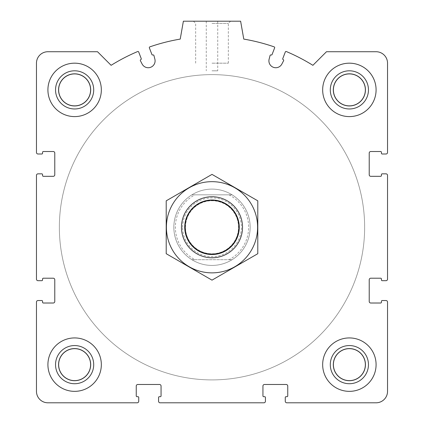 <?xml version="1.0" encoding="UTF-8"?>
<svg xmlns="http://www.w3.org/2000/svg" width="424" height="424" viewBox="0 0 424 424"><rect width="100%" height="100%" fill="white"/><g stroke="black" fill="none" stroke-linecap="round" stroke-linejoin="round"><path stroke-width="0.32" stroke-dasharray="2.12 1.59" d="M333.397 364.64A15.979 15.979 0 0 1 357.368 350.802A15.979 15.979 0 0 1 357.368 378.478A15.979 15.979 0 0 1 333.397 364.64A15.979 15.979 0 0 0 349.376 380.62A15.979 15.979 0 0 0 365.356 364.64A15.979 15.979 0 0 0 349.376 348.661A15.979 15.979 0 0 0 333.397 364.64A15.979 15.979 0 0 0 349.376 380.62A15.979 15.979 0 0 0 365.356 364.64A15.979 15.979 0 0 0 349.376 348.661A15.979 15.979 0 0 0 333.397 364.64M58.645 364.64A15.979 15.979 0 0 1 82.616 350.802A15.979 15.979 0 0 1 82.616 378.478A15.979 15.979 0 0 1 58.645 364.64A15.979 15.979 0 0 0 74.624 380.62A15.979 15.979 0 0 0 90.603 364.64A15.979 15.979 0 0 0 74.624 348.661A15.979 15.979 0 0 0 58.645 364.64A15.979 15.979 0 0 0 74.624 380.62A15.979 15.979 0 0 0 90.603 364.64A15.979 15.979 0 0 0 74.624 348.661A15.979 15.979 0 0 0 58.645 364.64M58.645 89.888A15.979 15.979 0 0 1 82.616 76.05A15.979 15.979 0 0 1 82.616 103.726A15.979 15.979 0 0 1 58.645 89.888A15.979 15.979 0 0 0 74.624 105.868A15.979 15.979 0 0 0 90.603 89.888A15.979 15.979 0 0 0 74.624 73.909A15.979 15.979 0 0 0 58.645 89.888A15.979 15.979 0 0 0 74.624 105.868A15.979 15.979 0 0 0 90.603 89.888A15.979 15.979 0 0 0 74.624 73.909A15.979 15.979 0 0 0 58.645 89.888M333.397 89.888A15.979 15.979 0 0 1 357.368 76.05A15.979 15.979 0 0 1 357.368 103.726A15.979 15.979 0 0 1 333.397 89.888A15.979 15.979 0 0 0 349.376 105.868A15.979 15.979 0 0 0 365.356 89.888A15.979 15.979 0 0 0 349.376 73.909A15.979 15.979 0 0 0 333.397 89.888A15.979 15.979 0 0 0 349.376 105.868A15.979 15.979 0 0 0 365.356 89.888A15.979 15.979 0 0 0 349.376 73.909A15.979 15.979 0 0 0 333.397 89.888M36.464 302.058L36.464 391.352A11.448 11.448 0 0 0 47.912 402.8L137.206 402.8A1.526 1.526 0 0 0 138.733 401.274L138.733 397.458A0.763 0.763 0 0 0 137.97 396.694L137.016 396.694A0.763 0.763 0 0 1 136.252 395.931L136.252 386.01A1.526 1.526 0 0 1 137.779 384.483L159.53 384.483A1.526 1.526 0 0 1 161.056 386.01L161.056 395.931A0.763 0.763 0 0 1 160.293 396.694L159.339 396.694A0.763 0.763 0 0 0 158.576 397.458L158.576 401.274A1.526 1.526 0 0 0 160.102 402.8L263.898 402.8A1.526 1.526 0 0 0 265.424 401.274L265.424 397.458A0.763 0.763 0 0 0 264.661 396.694L263.707 396.694A0.763 0.763 0 0 1 262.944 395.931L262.944 386.01A1.526 1.526 0 0 1 264.47 384.483L286.221 384.483A1.526 1.526 0 0 1 287.748 386.01L287.748 395.931A0.763 0.763 0 0 1 286.984 396.694L286.03 396.694A0.763 0.763 0 0 0 285.267 397.458L285.267 401.274A1.526 1.526 0 0 0 286.794 402.8L376.088 402.8A11.448 11.448 0 0 0 387.536 391.352L387.536 302.058A1.526 1.526 0 0 0 386.01 300.531L382.194 300.531A0.763 0.763 0 0 0 381.43 301.294L381.43 302.248A0.763 0.763 0 0 1 380.667 303.012L370.746 303.012A1.526 1.526 0 0 1 369.219 301.485L369.219 279.734A1.526 1.526 0 0 1 370.746 278.208L380.667 278.208A0.763 0.763 0 0 1 381.43 278.971L381.43 279.925A0.763 0.763 0 0 0 382.194 280.688L386.01 280.688A1.526 1.526 0 0 0 387.536 279.162L387.536 175.366A1.526 1.526 0 0 0 386.01 173.84L382.194 173.84A0.763 0.763 0 0 0 381.43 174.603L381.43 175.557A0.763 0.763 0 0 1 380.667 176.32L370.746 176.32A1.526 1.526 0 0 1 369.219 174.794L369.219 153.043A1.526 1.526 0 0 1 370.746 151.516L380.667 151.516A0.763 0.763 0 0 1 381.43 152.28L381.43 153.234A0.763 0.763 0 0 0 382.194 153.997L386.01 153.997A1.526 1.526 0 0 0 387.536 152.47L387.536 63.176A11.448 11.448 0 0 0 376.088 51.728L326.48 51.728L312.891 65.317A190.8 190.8 0 0 0 286.333 51.537A0.763 0.763 0 0 0 285.32 51.967L282.76 58.634A0.763 0.763 0 0 0 283.2 59.625A0.763 0.763 0 0 1 283.608 60.685L281.875 64.024A6.869 6.869 0 0 1 269.129 59.132L270.077 55.491A0.763 0.763 0 0 1 271.09 54.972A0.763 0.763 0 0 0 272.076 54.532L274.635 47.864A0.763 0.763 0 0 0 274.174 46.873A190.8 190.8 0 0 0 243.774 39.093L240.62 21.2L183.38 21.2L180.227 39.093A190.8 190.8 0 0 0 149.826 46.873A0.763 0.763 0 0 0 149.365 47.864L151.924 54.532A0.763 0.763 0 0 0 152.91 54.972A0.763 0.763 0 0 1 153.923 55.491L154.871 59.132A6.869 6.869 0 0 1 142.125 64.024L140.392 60.685A0.763 0.763 0 0 1 140.8 59.625A0.763 0.763 0 0 0 141.24 58.634L138.68 51.967A0.763 0.763 0 0 0 137.668 51.537A190.8 190.8 0 0 0 111.109 65.317L97.52 51.728L47.912 51.728A11.448 11.448 0 0 0 36.464 63.176L36.464 152.47A1.526 1.526 0 0 0 37.99 153.997L41.806 153.997A0.763 0.763 0 0 0 42.57 153.234L42.57 152.28A0.763 0.763 0 0 1 43.333 151.516L53.254 151.516A1.526 1.526 0 0 1 54.781 153.043L54.781 174.794A1.526 1.526 0 0 1 53.254 176.32L43.333 176.32A0.763 0.763 0 0 1 42.57 175.557L42.57 174.603A0.763 0.763 0 0 0 41.806 173.84L37.99 173.84A1.526 1.526 0 0 0 36.464 175.366L36.464 279.162A1.526 1.526 0 0 0 37.99 280.688L41.806 280.688A0.763 0.763 0 0 0 42.57 279.925L42.57 278.971A0.763 0.763 0 0 1 43.333 278.208L53.254 278.208A1.526 1.526 0 0 1 54.781 279.734L54.781 301.485A1.526 1.526 0 0 1 53.254 303.012L43.333 303.012A0.763 0.763 0 0 1 42.57 302.248L42.57 301.294A0.763 0.763 0 0 0 41.806 300.531L37.99 300.531A1.526 1.526 0 0 0 36.464 302.058M212 21.2L230.561 21.2L212 21.2M101.336 89.888A26.712 26.712 0 0 0 74.624 63.176A26.712 26.712 0 0 0 47.912 89.888A26.712 26.712 0 0 0 74.624 116.6A26.712 26.712 0 0 0 101.336 89.888M101.336 364.64A26.712 26.712 0 0 0 74.624 337.928A26.712 26.712 0 0 0 47.912 364.64A26.712 26.712 0 0 0 74.624 391.352A26.712 26.712 0 0 0 101.336 364.64M376.088 364.64A26.712 26.712 0 0 0 349.376 337.928A26.712 26.712 0 0 0 322.664 364.64A26.712 26.712 0 0 0 349.376 391.352A26.712 26.712 0 0 0 376.088 364.64M376.088 89.888A26.712 26.712 0 0 0 349.376 63.176A26.712 26.712 0 0 0 322.664 89.888A26.712 26.712 0 0 0 349.376 116.6A26.712 26.712 0 0 0 376.088 89.888M194.971 259.7L191.897 259.7A38.16 38.16 0 0 1 173.84 227.264A38.16 38.16 0 0 1 231.08 194.219A38.16 38.16 0 0 1 231.08 260.31A38.16 38.16 0 0 1 173.84 227.264A38.16 38.16 0 0 1 231.08 194.219A38.16 38.16 0 0 1 231.08 260.31A38.16 38.16 0 0 1 173.84 227.264A38.16 38.16 0 0 1 191.897 194.828L229.029 194.828A36.634 36.634 0 0 1 229.029 259.7L194.971 259.7A36.634 36.634 0 0 1 194.971 194.828M59.36 227.264A152.64 152.64 0 0 1 288.32 95.071A152.64 152.64 0 0 1 288.32 359.457A152.64 152.64 0 0 1 59.36 227.264A152.64 152.64 0 0 1 288.32 95.071A152.64 152.64 0 0 1 288.32 359.457A152.64 152.64 0 0 1 59.36 227.264A152.64 152.64 0 0 1 288.32 95.071A152.64 152.64 0 0 1 288.32 359.457A152.64 152.64 0 0 1 59.36 227.264A152.64 152.64 0 0 1 288.32 95.071A152.64 152.64 0 0 1 288.32 359.457A152.64 152.64 0 0 1 59.36 227.264M212 70.808L217.724 70.808L212 70.808M212 23.415L228.345 23.415L212 23.415M212 63.176L228.345 63.176L212 63.176M322.664 89.888A26.712 26.712 0 0 1 362.732 66.754A26.712 26.712 0 0 1 362.732 113.023A26.712 26.712 0 0 1 322.664 89.888A26.712 26.712 0 0 1 362.732 66.754A26.712 26.712 0 0 1 362.732 113.023A26.712 26.712 0 0 1 322.664 89.888M322.664 364.64A26.712 26.712 0 0 1 362.732 341.506A26.712 26.712 0 0 1 362.732 387.774A26.712 26.712 0 0 1 322.664 364.64A26.712 26.712 0 0 1 362.732 341.506A26.712 26.712 0 0 1 362.732 387.774A26.712 26.712 0 0 1 322.664 364.64M47.912 364.64A26.712 26.712 0 0 1 87.98 341.506A26.712 26.712 0 0 1 87.98 387.774A26.712 26.712 0 0 1 47.912 364.64A26.712 26.712 0 0 1 87.98 341.506A26.712 26.712 0 0 1 87.98 387.774A26.712 26.712 0 0 1 47.912 364.64M47.912 89.888A26.712 26.712 0 0 1 87.98 66.754A26.712 26.712 0 0 1 87.98 113.023A26.712 26.712 0 0 1 47.912 89.888A26.712 26.712 0 0 1 87.98 66.754A26.712 26.712 0 0 1 87.98 113.023A26.712 26.712 0 0 1 47.912 89.888M330.296 89.888A19.08 19.08 0 0 1 358.916 73.363A19.08 19.08 0 0 1 358.916 106.413A19.08 19.08 0 0 1 330.296 89.888M55.544 89.888A19.08 19.08 0 0 1 84.164 73.363A19.08 19.08 0 0 1 84.164 106.413A19.08 19.08 0 0 1 55.544 89.888M55.544 364.64A19.08 19.08 0 0 1 84.164 348.115A19.08 19.08 0 0 1 84.164 381.165A19.08 19.08 0 0 1 55.544 364.64M330.296 364.64A19.08 19.08 0 0 1 358.916 348.115A19.08 19.08 0 0 1 358.916 381.165A19.08 19.08 0 0 1 330.296 364.64M365.594 89.888A16.218 16.218 0 0 0 341.267 75.843A16.218 16.218 0 0 0 341.267 103.933A16.218 16.218 0 0 0 365.594 89.888A16.218 16.218 0 0 0 341.267 75.843A16.218 16.218 0 0 0 341.267 103.933A16.218 16.218 0 0 0 365.594 89.888M90.842 89.888A16.218 16.218 0 0 0 66.515 75.843A16.218 16.218 0 0 0 66.515 103.933A16.218 16.218 0 0 0 90.842 89.888A16.218 16.218 0 0 0 66.515 75.843A16.218 16.218 0 0 0 66.515 103.933A16.218 16.218 0 0 0 90.842 89.888M90.842 364.64A16.218 16.218 0 0 0 66.515 350.595A16.218 16.218 0 0 0 66.515 378.685A16.218 16.218 0 0 0 90.842 364.64A16.218 16.218 0 0 0 66.515 350.595A16.218 16.218 0 0 0 66.515 378.685A16.218 16.218 0 0 0 90.842 364.64M365.594 364.64A16.218 16.218 0 0 0 341.267 350.595A16.218 16.218 0 0 0 341.267 378.685A16.218 16.218 0 0 0 365.594 364.64A16.218 16.218 0 0 0 341.267 350.595A16.218 16.218 0 0 0 341.267 378.685A16.218 16.218 0 0 0 365.594 364.64M229.029 194.828L232.103 194.828A38.16 38.16 0 0 1 232.103 259.7L229.029 259.7M173.84 227.264A38.16 38.16 0 0 1 231.08 194.219A38.16 38.16 0 0 1 231.08 260.31A38.16 38.16 0 0 1 173.84 227.264M232.103 194.828A38.16 38.16 0 0 0 191.897 194.828L232.103 194.828M191.897 259.7A38.16 38.16 0 0 0 232.103 259.7L191.897 259.7M181.472 227.264A30.528 30.528 0 0 1 227.264 200.828A30.528 30.528 0 0 1 227.264 253.7A30.528 30.528 0 0 1 181.472 227.264M185.479 227.264A26.521 26.521 0 0 1 225.261 204.294A26.521 26.521 0 0 1 225.261 250.234A26.521 26.521 0 0 1 185.479 227.264A26.521 26.521 0 0 1 225.261 204.294A26.521 26.521 0 0 1 225.261 250.234A26.521 26.521 0 0 1 185.479 227.264A26.521 26.521 0 0 1 225.261 204.294A26.521 26.521 0 0 1 225.261 250.234A26.521 26.521 0 0 1 185.479 227.264M212 196.736A30.528 30.528 0 0 1 238.436 242.528A30.528 30.528 0 0 1 185.564 242.528A30.528 30.528 0 0 1 212 196.736A30.528 30.528 0 0 1 238.436 242.528A30.528 30.528 0 0 1 185.564 242.528A30.528 30.528 0 0 1 212 196.736M166.208 253.7L166.208 200.828L212 174.386L257.792 200.828L257.792 253.7L212 280.142L166.208 253.7M212 181.663A45.601 45.601 0 0 1 251.49 250.065A45.601 45.601 0 0 1 172.51 250.065A45.601 45.601 0 0 1 212 181.663M212 199.837A27.428 27.428 0 0 1 235.755 240.98A27.428 27.428 0 0 1 188.245 240.98A27.428 27.428 0 0 1 212 199.837A27.428 27.428 0 0 1 235.755 240.98A27.428 27.428 0 0 1 188.245 240.98A27.428 27.428 0 0 1 212 199.837M182.617 227.264A29.383 29.383 0 0 1 226.692 201.819A29.383 29.383 0 0 1 226.692 252.709A29.383 29.383 0 0 1 182.617 227.264M185.304 227.264A26.696 26.696 0 0 1 225.345 204.145A26.696 26.696 0 0 1 225.345 250.383A26.696 26.696 0 0 1 185.304 227.264M206.276 21.2L206.276 70.808M217.724 21.2L217.724 70.808M228.345 63.176L228.345 23.415L230.561 21.2M195.655 63.176L195.655 23.415L193.439 21.2"/><path stroke-width="0.64" d="M36.464 302.058L36.464 391.352A11.448 11.448 0 0 0 47.912 402.8L137.206 402.8A1.526 1.526 0 0 0 138.733 401.274L138.733 397.458A0.763 0.763 0 0 0 137.97 396.694L137.016 396.694A0.763 0.763 0 0 1 136.252 395.931L136.252 386.01A1.526 1.526 0 0 1 137.779 384.483L159.53 384.483A1.526 1.526 0 0 1 161.056 386.01L161.056 395.931A0.763 0.763 0 0 1 160.293 396.694L159.339 396.694A0.763 0.763 0 0 0 158.576 397.458L158.576 401.274A1.526 1.526 0 0 0 160.102 402.8L263.898 402.8A1.526 1.526 0 0 0 265.424 401.274L265.424 397.458A0.763 0.763 0 0 0 264.661 396.694L263.707 396.694A0.763 0.763 0 0 1 262.944 395.931L262.944 386.01A1.526 1.526 0 0 1 264.47 384.483L286.221 384.483A1.526 1.526 0 0 1 287.748 386.01L287.748 395.931A0.763 0.763 0 0 1 286.984 396.694L286.03 396.694A0.763 0.763 0 0 0 285.267 397.458L285.267 401.274A1.526 1.526 0 0 0 286.794 402.8L376.088 402.8A11.448 11.448 0 0 0 387.536 391.352L387.536 302.058A1.526 1.526 0 0 0 386.01 300.531L382.194 300.531A0.763 0.763 0 0 0 381.43 301.294L381.43 302.248A0.763 0.763 0 0 1 380.667 303.012L370.746 303.012A1.526 1.526 0 0 1 369.219 301.485L369.219 279.734A1.526 1.526 0 0 1 370.746 278.208L380.667 278.208A0.763 0.763 0 0 1 381.43 278.971L381.43 279.925A0.763 0.763 0 0 0 382.194 280.688L386.01 280.688A1.526 1.526 0 0 0 387.536 279.162L387.536 175.366A1.526 1.526 0 0 0 386.01 173.84L382.194 173.84A0.763 0.763 0 0 0 381.43 174.603L381.43 175.557A0.763 0.763 0 0 1 380.667 176.32L370.746 176.32A1.526 1.526 0 0 1 369.219 174.794L369.219 153.043A1.526 1.526 0 0 1 370.746 151.516L380.667 151.516A0.763 0.763 0 0 1 381.43 152.28L381.43 153.234A0.763 0.763 0 0 0 382.194 153.997L386.01 153.997A1.526 1.526 0 0 0 387.536 152.47L387.536 63.176A11.448 11.448 0 0 0 376.088 51.728L326.48 51.728L312.891 65.317A190.8 190.8 0 0 0 286.333 51.537A0.763 0.763 0 0 0 285.32 51.967L282.76 58.634A0.763 0.763 0 0 0 283.2 59.625A0.763 0.763 0 0 1 283.608 60.685L281.875 64.024A6.869 6.869 0 0 1 269.129 59.132L270.077 55.491A0.763 0.763 0 0 1 271.09 54.972A0.763 0.763 0 0 0 272.076 54.532L274.635 47.864A0.763 0.763 0 0 0 274.174 46.873A190.8 190.8 0 0 0 243.774 39.093L240.62 21.2L183.38 21.2L180.227 39.093A190.8 190.8 0 0 0 149.826 46.873A0.763 0.763 0 0 0 149.365 47.864L151.924 54.532A0.763 0.763 0 0 0 152.91 54.972A0.763 0.763 0 0 1 153.923 55.491L154.871 59.132A6.869 6.869 0 0 1 142.125 64.024L140.392 60.685A0.763 0.763 0 0 1 140.8 59.625A0.763 0.763 0 0 0 141.24 58.634L138.68 51.967A0.763 0.763 0 0 0 137.668 51.537A190.8 190.8 0 0 0 111.109 65.317L97.52 51.728L47.912 51.728A11.448 11.448 0 0 0 36.464 63.176L36.464 152.47A1.526 1.526 0 0 0 37.99 153.997L41.806 153.997A0.763 0.763 0 0 0 42.57 153.234L42.57 152.28A0.763 0.763 0 0 1 43.333 151.516L53.254 151.516A1.526 1.526 0 0 1 54.781 153.043L54.781 174.794A1.526 1.526 0 0 1 53.254 176.32L43.333 176.32A0.763 0.763 0 0 1 42.57 175.557L42.57 174.603A0.763 0.763 0 0 0 41.806 173.84L37.99 173.84A1.526 1.526 0 0 0 36.464 175.366L36.464 279.162A1.526 1.526 0 0 0 37.99 280.688L41.806 280.688A0.763 0.763 0 0 0 42.57 279.925L42.57 278.971A0.763 0.763 0 0 1 43.333 278.208L53.254 278.208A1.526 1.526 0 0 1 54.781 279.734L54.781 301.485A1.526 1.526 0 0 1 53.254 303.012L43.333 303.012A0.763 0.763 0 0 1 42.57 302.248L42.57 301.294A0.763 0.763 0 0 0 41.806 300.531L37.99 300.531A1.526 1.526 0 0 0 36.464 302.058M101.336 89.888A26.712 26.712 0 0 0 74.624 63.176A26.712 26.712 0 0 0 47.912 89.888A26.712 26.712 0 0 0 74.624 116.6A26.712 26.712 0 0 0 101.336 89.888M101.336 364.64A26.712 26.712 0 0 0 74.624 337.928A26.712 26.712 0 0 0 47.912 364.64A26.712 26.712 0 0 0 74.624 391.352A26.712 26.712 0 0 0 101.336 364.64M376.088 364.64A26.712 26.712 0 0 0 349.376 337.928A26.712 26.712 0 0 0 322.664 364.64A26.712 26.712 0 0 0 349.376 391.352A26.712 26.712 0 0 0 376.088 364.64M376.088 89.888A26.712 26.712 0 0 0 349.376 63.176A26.712 26.712 0 0 0 322.664 89.888A26.712 26.712 0 0 0 349.376 116.6A26.712 26.712 0 0 0 376.088 89.888M330.296 89.888A19.08 19.08 0 0 1 358.916 73.363A19.08 19.08 0 0 1 358.916 106.413A19.08 19.08 0 0 1 330.296 89.888M333.397 89.888A15.979 15.979 0 0 1 357.368 76.05A15.979 15.979 0 0 1 357.368 103.726A15.979 15.979 0 0 1 333.397 89.888M330.296 364.64A19.08 19.08 0 0 1 358.916 348.115A19.08 19.08 0 0 1 358.916 381.165A19.08 19.08 0 0 1 330.296 364.64M333.397 364.64A15.979 15.979 0 0 1 357.368 350.802A15.979 15.979 0 0 1 357.368 378.478A15.979 15.979 0 0 1 333.397 364.64M55.544 364.64A19.08 19.08 0 0 1 84.164 348.115A19.08 19.08 0 0 1 84.164 381.165A19.08 19.08 0 0 1 55.544 364.64M58.645 364.64A15.979 15.979 0 0 1 82.616 350.802A15.979 15.979 0 0 1 82.616 378.478A15.979 15.979 0 0 1 58.645 364.64M55.544 89.888A19.08 19.08 0 0 1 84.164 73.363A19.08 19.08 0 0 1 84.164 106.413A19.08 19.08 0 0 1 55.544 89.888M58.645 89.888A15.979 15.979 0 0 1 82.616 76.05A15.979 15.979 0 0 1 82.616 103.726A15.979 15.979 0 0 1 58.645 89.888M184.981 227.264A27.019 27.019 0 0 1 225.51 203.864A27.019 27.019 0 0 1 225.51 250.663A27.019 27.019 0 0 1 184.981 227.264M181.472 227.264A30.528 30.528 0 0 1 227.264 200.828A30.528 30.528 0 0 1 227.264 253.7A30.528 30.528 0 0 1 181.472 227.264M212 181.663A45.601 45.601 0 0 1 251.49 250.065A45.601 45.601 0 0 1 172.51 250.065A45.601 45.601 0 0 1 212 181.663M257.792 253.7L257.792 200.828L212 174.386L166.208 200.828L166.208 253.7L212 280.142L257.792 253.7"/></g></svg>

